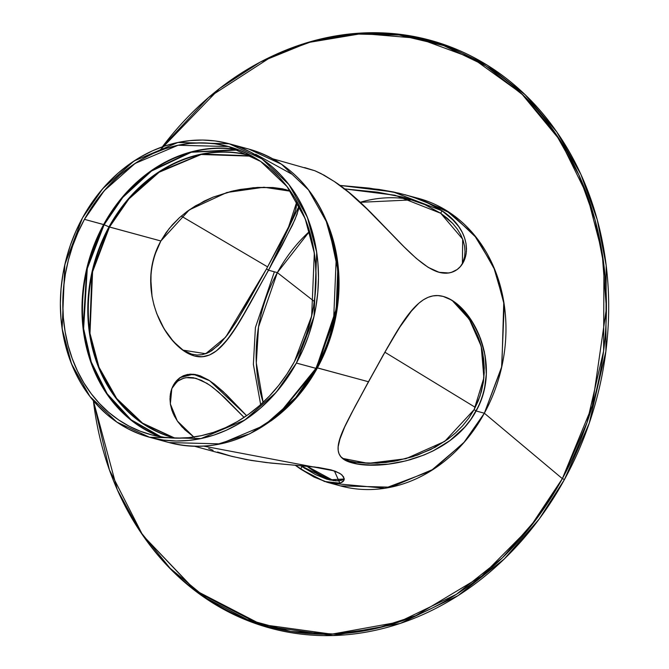 <?xml version="1.0" encoding="UTF-8"?>
<svg xmlns="http://www.w3.org/2000/svg" width="669" height="669" viewBox="0 0 669 669"><rect width="100%" height="100%" fill="white"/><g stroke="black" fill="none" stroke-linecap="round" stroke-linejoin="round"><path stroke-width="1" d="M186.425 352.137L191.76 354.16L196.995 355.022L202.071 354.695L206.955 353.257L211.655 350.773L220.636 343.046L229.392 332.175L238.214 318.787L266.538 268.863L225.696 337.109L205.676 353.742L182.771 350.096L191.76 354.16L196.995 355.022L202.071 354.695L209.322 352.145L218.429 345.296L227.201 335.161L235.981 322.349L247.405 303.258L266.538 268.863L268.553 270.226L240.363 320.284L231.616 333.789L225.16 342.244L216.455 350.84L209.573 354.98L202.297 356.778L194.537 355.992L189.227 354.001L183.866 350.874L178.539 346.667L170.93 338.623L166.272 332.259L161.07 323.361L156.738 313.569L154.004 305.189L152.047 296.467L150.935 287.453L151.035 273.42L152.432 263.937L154.957 254.546L160.869 240.982L109.49 227.034L92.581 271.781L89.981 333.371L98.97 367.147L116.674 398.498L142.547 423.143L173.99 437.718L142.547 423.143L116.674 398.498L98.97 367.147L89.981 333.371L92.581 271.781L109.49 227.034L109.014 226.858L92.013 271.932L89.579 334.007L98.82 367.992L116.883 399.401L143.158 423.903L174.944 438.136L143.158 423.903L116.883 399.401L98.82 367.992L89.579 334.007L92.013 271.932L109.014 226.858L103.628 224.55L122.26 197.271L150.834 170.963L190.481 152.106L237.988 149.597A149.204 124.802 105.2 0 0 103.628 224.55L84.453 219.34L104.255 190.682L135.13 163.403L178.088 145.257L228.53 146.536L260.642 161.421L287.06 186.584L305.139 218.604L314.321 253.099L311.662 316.002L294.393 361.703L300.833 348.683L306.193 335.094L310.433 321.087L313.51 306.778L315.383 292.311L316.052 277.836L315.5 263.477L313.728 249.378L310.767 235.672L306.628 222.501L301.368 209.982L295.029 198.241L287.67 187.387L279.366 177.528L270.201 168.755L260.249 161.154L249.621 154.798L238.415 149.756L226.732 146.059L214.69 143.76L202.406 142.873L189.996 143.409L177.578 145.365L165.285 148.71L153.218 153.427L141.494 159.465L130.238 166.765L119.55 175.253L109.532 184.853L100.291 195.473L91.904 207.005L84.453 219.34L78.022 232.369L72.653 245.949L68.414 259.965L65.345 274.265L63.463 288.732L62.794 303.216L63.346 317.574L65.119 331.665L68.079 345.371L72.219 358.542L77.479 371.061L83.817 382.802L91.176 393.656L99.48 403.516L108.646 412.288L118.597 419.889L129.226 426.245L140.44 431.288L152.114 434.984L164.156 437.283L176.44 438.17L188.85 437.635L201.269 435.678L213.57 432.333L225.637 427.616L237.353 421.579L248.609 414.278L259.296 405.79L269.314 396.19L278.555 385.57L286.942 374.038L294.393 361.703A149.204 124.802 -74.8 0 1 150.324 434.507L150.391 434.532M314.338 301.493L277.342 272.618L309.555 231.357L277.342 272.618L314.338 301.493L277.342 272.618L268.553 270.226C241.208 317.633 222.534 363.66 194.537 355.992C165.787 348.365 133.925 288.857 160.869 240.982L169.19 228.539L179.459 217.676L187.153 211.404L195.448 205.876L213.077 197.146L233.531 190.816L253.359 187.713L273.027 187.529L282.728 188.859L290.471 191.242L285.512 189.528L273.027 187.529L257.548 187.42L240.296 189.444L231.265 191.351L213.077 197.146L204.129 201.126L187.153 211.404L179.459 217.676L172.435 224.717L166.163 232.536L160.869 240.982L109.014 226.858L128.59 198.568L159.189 171.69L201.762 154.029L251.603 155.86L201.762 154.029L159.189 171.69L128.59 198.568L109.014 226.858L104.113 224.725A149.036 124.668 105.2 0 0 161.062 436.832L131.074 419.781L107.132 393.698L91.26 362.013L83.608 328.671L87.279 268.57L104.113 224.725A149.036 124.668 -74.8 0 1 238.967 149.965L191.309 152.239L151.487 171.047L122.795 197.388L104.113 224.725L84.453 219.34A149.204 124.802 -74.8 0 0 150.324 434.507M217.567 452.01L231.675 456.333L251.243 460.448L270.836 463.065L314.806 466.995L330.904 469.847L335.687 471.402L340.856 474.07L343.623 476.913L344.184 479.606L343.431 481.153L341.834 482.391L337.987 483.47L332.51 483.361L327.108 482.265L340.513 485.903L390.872 487.183L433.755 469.069L464.579 441.824L484.348 413.216L476.127 410.983L470.842 419.43L464.604 427.257L457.604 434.298L449.936 440.595L441.674 446.164L433.027 450.948L424.121 454.962L410.54 459.636L401.509 461.903L388.304 464.135L368.109 465.047L357.882 464.085L352.086 462.864L345.329 460.255L340.83 456.701L339.058 453.816L338.196 450.513L338.154 446.767L339.459 440.269L344.702 426.947L355.08 406.426L382.911 355.599L399.092 328.128L412.263 309.889L418.878 303.191L423.385 299.804L428.06 297.337L432.918 295.907L437.936 295.589L443.162 296.426L451.199 299.888L456.534 303.575L461.727 308.258L471.26 320.158L479.029 334.793L484.297 351.426L486.196 364.898L486.313 374.163L484.557 388.254L482.014 397.553L478.377 406.576L470.842 419.43L464.604 427.257L449.936 440.595L433.027 450.948L424.121 454.962L406.016 460.849L388.304 464.135L371.88 465.122L357.882 464.085L347.328 461.225L343.582 459.177L340.83 456.701L339.058 453.816L338.196 450.513L338.154 446.767L340.22 437.861L344.702 426.947L351.2 413.802L368.452 381.74L317.424 367.883L337.661 305.373L337.862 263.519L325.644 219.106L337.862 263.519L337.661 305.373L317.424 367.883L315.935 368.368L295.757 397.578L264.288 425.384L220.511 443.873L169.106 442.577C207.097 451.926 243.123 443.095 277.175 416.068L315.935 368.368A152.064 127.194 105.2 0 1 169.106 442.577L149.572 437.267L116.841 422.097L89.914 396.449L71.491 363.819L62.133 328.663L64.834 264.556L82.446 217.977L90.031 205.408L98.577 193.65L108.002 182.829L118.212 173.045L129.1 164.39L140.574 156.956L152.524 150.801L164.817 145.993L177.352 142.581L190.004 140.59L202.657 140.047L215.175 140.95L227.443 143.291L239.351 147.055L250.775 152.198L261.604 158.678L271.748 166.422L281.089 175.362L289.552 185.413L297.053 196.477L303.517 208.444L308.877 221.196L313.092 234.627L316.111 248.592L317.917 262.959L318.477 277.593L317.8 292.345L315.885 307.088L312.749 321.672L308.434 335.947L302.965 349.795L296.4 363.066L276.23 392.277L244.762 420.082L200.976 438.571L149.572 437.267M216.187 444.701L249.754 433.821L277.175 416.068A151.896 127.06 -74.8 0 0 316.186 368.393L296.4 363.066L288.816 375.644L280.269 387.393L270.845 398.214L260.634 407.998L249.746 416.653L238.273 424.087L226.331 430.242L214.03 435.051L201.494 438.463L188.842 440.453L176.19 440.996L163.671 440.093L151.403 437.752L139.495 433.989L128.072 428.846L117.242 422.373L107.099 414.621L97.758 405.682L89.295 395.638L81.794 384.575L75.329 372.608L69.969 359.847L65.754 346.417L62.735 332.46L60.929 318.084L60.369 303.458L61.046 288.699L62.961 273.956L66.097 259.38L70.412 245.097L75.881 231.248L82.446 217.977L102.625 188.775L134.093 160.961L177.87 142.472L229.275 143.776L262.005 158.946L288.933 184.594L307.355 217.224L316.713 252.389L314.012 316.487L296.4 363.066A152.064 127.194 105.2 0 1 117.242 422.373A152.064 127.194 105.2 0 1 82.446 217.977L82.446 217.977A152.064 127.194 105.2 0 1 261.604 158.678A152.064 127.194 105.2 0 1 296.4 363.066L315.935 368.368L333.547 321.789L336.248 257.69L326.89 222.526L308.468 189.896L281.54 164.248L248.809 149.078L229.275 143.776M255.658 154.246L292.236 174.383M453.507 301.351L459.151 305.8L464.227 310.934L473.393 323.595L480.61 338.798L485.142 355.816L486.313 374.163L485.41 383.529L483.419 392.937L480.334 402.102L476.127 410.983C450.413 459.419 380.494 470.976 352.086 462.864C323.696 455.564 343.197 430.192 368.452 381.74L317.173 367.866L278.873 414.671L317.173 367.866L336.833 309.563L338.347 270.719L328.621 226.607L337.761 269.44L336.214 309.003L316.186 368.393L317.173 367.866L336.833 309.563L338.347 270.719L329.382 228.673M184.067 351.016L189.227 354.001L194.537 355.992L199.763 356.811L204.773 356.452L209.573 354.98L214.205 352.463L218.663 349.009L227.309 339.601L235.948 327.333L249.487 304.671L281.983 245.54L295.046 219.39L298.483 209.581L299.235 205.433L297.069 214.231L292.462 225.11L268.553 270.226L299.21 205.667M159.364 150.843L219.432 88.601L260.358 62.025L308.392 42.498L361.979 33.55L418.184 38.3L472.841 58.454L521.452 93.501L560.254 140.565L587.181 195.181L602.1 252.481L606.423 308.334L592.341 405.682L562.345 478.636L484.348 413.216L476.127 410.983L474.12 409.62L480.024 396.081L483.369 382.108L484.272 368.059L483.637 358.835L482.09 349.879L478.302 337.159L470.968 321.923L461.752 309.279L452.219 300.506L469.345 319.314L481.203 346.241L483.896 377.809L474.12 409.62L468.844 418.041L462.639 425.802L455.547 432.91L447.82 439.215L430.844 449.484L412.798 456.71L394.651 461.175L385.812 462.471L369.221 463.383L355.122 462.271L349.385 461.05L342.52 458.374L349.385 461.05L358.333 462.722L377.291 463.191L396.893 460.757L417.356 455.179L435.235 447.21L447.82 439.215L455.547 432.91L462.639 425.802L468.844 418.041L474.12 409.62L444.726 441.406L405.84 458.725L368.109 463.366L342.52 458.374M272.96 55.778L274.123 55.243A304.621 254.805 105.2 0 1 557.854 133.491A304.621 254.805 105.2 0 1 564.469 479.497A304.621 254.805 105.2 0 0 557.678 133.223A304.621 254.805 105.2 0 0 273.537 55.51L312.749 41.052L355.44 33.45L400.137 34.336L444.852 44.823L487.283 65.194L525.198 94.764L556.767 131.91L580.876 174.366L597.216 219.641L606.181 265.392L605.897 351.258L589.238 423.234L564.469 479.497A304.621 254.805 -74.8 0 1 143.107 535.802A304.621 254.805 -74.8 0 0 564.469 479.497L562.345 478.636A303.617 253.961 105.2 0 0 510.338 83.658A303.617 253.961 105.2 0 0 162.341 146.846L208.636 97.423L272.96 55.778L312.063 41.47L354.612 34.01L399.125 35.014L443.639 45.576L485.853 65.972L523.543 95.5L554.919 132.546L578.852 174.86L595.067 219.95L603.948 265.501L603.614 350.974L587.006 422.616L562.345 478.636L537.157 518.057L502.335 557.862L456.275 594.39L398.649 622.095L331.724 634.17L261.169 624.453L195.373 590.426L142.74 535.275L196.285 591.664L262.29 625.799L333.078 635.55L400.229 623.441L458.048 595.636L504.267 558.991L539.197 519.052L564.469 479.497L562.345 478.636L484.348 413.216A148.953 124.593 -74.8 0 1 332.426 483.353L385.018 488.253L430.736 470.993L463.575 442.987L484.348 413.216L501.591 367.59L504.242 304.796L495.077 270.36L477.03 238.39L450.655 213.269L418.593 198.409L398.64 193.115L369.263 188.114L339.844 185.413L379.039 189.419L393.74 192.028L408.232 195.624L422.022 200.349L434.574 206.228L442.042 210.777L454.218 221.088L458.7 226.574L462.145 232.176L464.57 237.846L466.009 243.416L466.502 248.801L466.126 253.902L464.938 258.627L463.007 262.875L460.397 266.538L457.153 269.523L453.323 271.714L449.008 272.969L439.098 272.316L428.11 267.316L416.335 258.443L404.043 246.811L370.601 212.307L348.775 192.396L334.366 181.533L324.147 175.228L314.907 170.762L304.579 167.576M405.18 194.763L417.515 198.634L426.387 202.189L442.042 210.777L440.687 213.252L424.899 204.63L416.093 201.152L402.027 196.895L377.45 192.145L343.833 188.85M208.695 448.464L213.068 450.304M194.662 446.298L229.81 455.84L246.317 459.578L265.978 462.522L318.444 467.455L330.904 469.847L339.4 473.15L342.035 475.015L344.234 478.745L343.431 481.153M343.916 480.409L340.738 482.859L337.987 483.47L327.977 482.491L313.978 477.039L300.624 469.078L301.987 466.594L315.442 474.58L329.416 479.907L337.845 480.877L341.006 480.451L344.326 478.92M325.644 219.106A148.953 124.593 105.2 0 1 317.424 367.883L299.001 394.919L270.803 421.035L299.001 394.919L317.173 367.866A149.12 124.735 -74.8 0 0 328.997 227.652M327.108 482.265L313.978 477.039L295.146 465.198L300.624 469.078L301.987 466.594L300.573 465.632L329.29 479.874L344.242 478.987M244.085 417.406L224.7 397.67L212.725 387.326L206.955 383.337L195.908 378.294L186.041 377.634L181.684 378.888L177.845 381.079L172.585 386.741L177.845 381.079L183.799 378.136L188.382 377.391L193.316 377.717L201.344 380.293L209.815 385.219L218.671 392.176L244.085 417.406M267.617 266.898L181.266 216.087M564.469 479.497L562.345 478.636L484.348 413.216L501.859 366.386L503.774 301.786L493.546 266.655L474.003 234.61L446.014 210.267L412.681 196.987A148.953 124.593 -74.8 0 1 484.348 413.216L476.127 410.983L474.12 409.62L478.335 400.689L481.429 391.432L483.369 382.108L484.231 372.742L482.968 354.319L481.011 345.538L478.302 337.159L470.968 321.923L466.552 315.241L456.634 304.102M142.74 535.275L109.39 469.847L93.384 400.764L117.259 489.649L140.114 531.412L170.16 568.341L206.437 598.262L247.304 619.561L290.714 631.461L334.492 634.07L376.706 628.308L415.867 615.622L481.688 576.109L529.748 527.682L562.345 478.636A303.617 253.961 105.2 0 1 290.078 631.352A303.617 253.961 105.2 0 1 93.384 400.764M309.555 231.357A146.093 122.201 -74.8 0 0 277.342 272.618L258.543 326.907L256.302 362.916L263.126 402.328L256.302 362.916L258.543 326.907L277.342 272.618L268.553 270.226L266.538 268.863L290.296 223.647L294.786 212.683L296.15 208L296.902 201.428L295.547 210.275L291.625 220.703L283.773 236.818L266.538 268.863L268.553 270.226L277.342 272.618A146.093 122.201 -74.8 0 0 263.126 402.328M306.812 466.168L333.563 480.668L306.812 466.168A146.093 122.201 -74.8 0 0 333.563 480.668M475.308 407.371L384.834 352.187M444.183 212.274L441.933 210.969M412.321 199.864L360.131 202.314L412.321 199.864A146.093 122.201 -74.8 0 0 360.131 202.314M173.99 437.718L175.654 438.153A146.093 122.201 105.2 0 1 109.49 227.034L128.883 198.969L159.113 172.251L201.177 154.489L252.221 156.203A146.093 122.201 105.2 0 0 109.49 227.034L128.883 198.969L159.113 172.251L201.177 154.489L250.566 155.743M339.844 185.413L393.121 191.903L442.042 210.777L440.687 213.252L452.796 223.53L457.32 229.107L460.749 234.777L463.14 240.464L464.545 246.092L465.005 251.544L464.595 256.704L465.005 251.544L464.545 246.092L463.14 240.464L460.749 234.777L457.32 229.107L452.796 223.53L447.26 218.236L440.687 213.252L395.036 195.248L344.418 188.892L377.45 192.145L404.636 197.581L424.899 204.63L440.687 213.252L462.672 239.134L462.404 263.87L464.595 256.704M238.967 149.965A149.036 124.668 -74.8 0 0 104.113 224.725L103.628 224.55L86.811 268.319L83.073 328.287L90.624 361.594L106.371 393.288L130.162 419.446L160.033 436.656A149.204 124.802 -74.8 0 1 103.628 224.55A149.204 124.802 105.2 0 1 237.988 149.597M290.471 191.242L263.929 187.228L226.933 192.48L189.268 209.882L160.869 240.982L156.646 249.93L153.552 259.221L151.595 268.679L150.751 278.145L152.047 296.467L154.004 305.189L156.738 313.569L164.097 328.822L173.396 341.516L183.866 350.874M246.627 415.683L226.339 394.618L214.398 384.115L208.611 380.051L197.639 375.008L187.705 374.423L183.365 375.744L179.501 378.002L176.231 381.054L173.589 384.792L171.615 389.124L170.394 393.916L169.985 399.075L170.444 404.519L171.841 410.139L174.249 415.85L177.661 421.487L182.127 427.014L194.303 437.35L184.786 429.715L177.661 421.487L172.92 412.99L170.444 404.519L170.085 396.458L170.904 391.465L172.51 386.899L174.826 382.844L177.795 379.44L183.365 375.744L190.038 374.155L195.022 374.439L200.307 375.861L208.611 380.051L214.398 384.115L223.312 391.741L246.627 415.683L209.589 380.678L193.249 374.214L180.003 377.642L171.816 388.58L170.352 403.951L177.327 421.01L193.818 437.024M342.302 480.049L335.997 480.877L326.89 479.23L315.442 474.58L300.573 465.632M274.374 271.806L255.407 327.534L253.367 364.388L260.659 404.586M301.276 465.691L305.097 468.651M474.12 409.62L476.127 410.983C502.887 363.593 472.097 304.102 443.162 296.426C415.156 288.598 395.789 334.166 368.452 381.74L387.652 347.228L401.316 324.691L410.08 312.507L418.878 303.191L423.385 299.804L428.06 297.337L432.918 295.907L437.936 295.589L443.162 296.426L448.506 298.449L453.875 301.602M440.687 213.252L442.042 210.777L445.462 213.227L451.567 218.395L458.7 226.574L462.145 232.176L464.57 237.846L466.009 243.416L466.418 251.385L465.632 256.311L464.06 260.818L460.397 266.538L457.153 269.523L451.224 272.467L446.683 273.211L441.707 272.893L436.439 271.472L428.11 267.316L416.335 258.443L404.043 246.811L363.434 205.383L348.775 192.396L334.366 181.533L320.936 173.53L314.907 170.762L272.743 158.796M173.355 385.21L173.589 384.792M463.249 262.449L463.007 262.875M159.465 439.458A152.064 127.194 105.2 0 0 315.935 368.368A152.064 127.194 -74.8 0 0 248.809 149.078C286.315 160.234 312.925 186.074 328.621 226.607A151.896 127.06 105.2 0 1 316.186 368.393L317.173 367.866A149.12 124.735 -74.8 0 1 278.02 415.365L270.51 421.06M316.186 368.393A151.896 127.06 105.2 0 0 290.497 171.063A151.896 127.06 105.2 0 1 328.621 226.607M160.869 240.982L109.014 226.858A146.26 122.343 -74.8 0 0 174.944 438.136M203.786 446.148L334.4 470.926L339.852 483.135L324.565 481.504L300.624 469.078L301.987 466.594M238.917 146.896A152.064 127.194 -74.8 0 1 315.935 368.368L296.4 363.066M368.452 381.74L317.424 367.883A148.953 124.593 105.2 0 1 270.803 421.035M251.603 155.86A146.26 122.343 -74.8 0 0 109.014 226.858L104.113 224.725A149.036 124.668 105.2 0 0 161.062 436.832M160.033 436.656A149.204 124.802 -74.8 0 1 103.628 224.55L84.453 219.34A149.204 124.802 105.2 0 1 260.249 161.154A149.204 124.802 105.2 0 1 294.393 361.703A149.204 124.802 -74.8 0 1 118.597 419.889A149.204 124.802 -74.8 0 1 84.453 219.34M266.538 268.863L288.255 227.937L296.902 201.428M442.042 210.777C481.27 236.165 467.832 279.977 439.098 272.316C411.05 264.548 373.912 206.938 334.366 181.533M278.873 414.671L277.175 416.068"/></g></svg>
